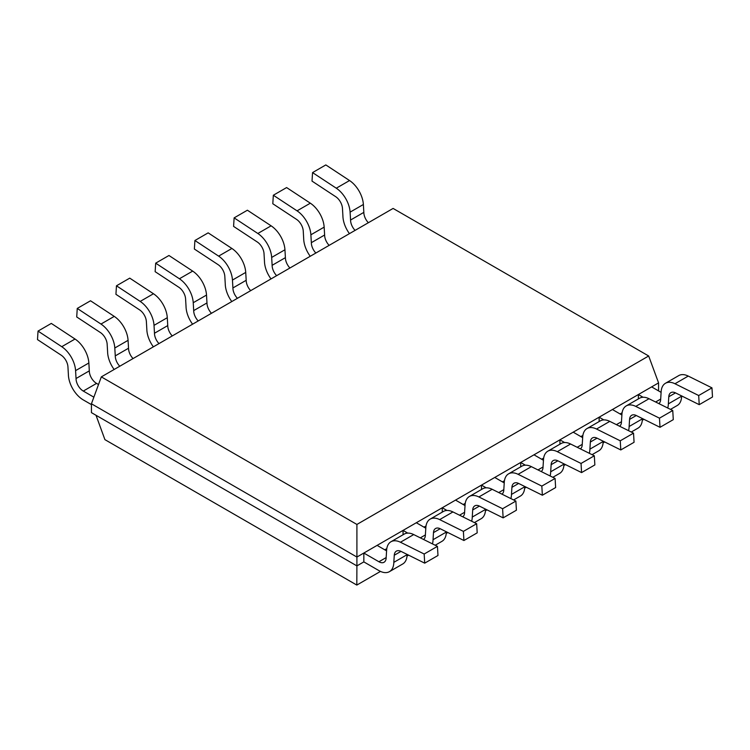 <?xml version="1.0" encoding="UTF-8"?>
<svg xmlns="http://www.w3.org/2000/svg" width="750" height="750" viewBox="0 0 750 750"><rect width="100%" height="100%" fill="white"/><g stroke="black" fill="none" stroke-linecap="round" stroke-linejoin="round"><path stroke-width="1.12" d="M648.675 355.988L393.103 208.434L101.325 376.884L356.906 524.447L648.675 355.988L658.575 382.884L638.362 394.547L643.05 397.256M380.484 571.406L356.812 585.075L356.897 565.894L91.434 412.631L91.434 403.781L101.325 376.884M91.434 403.781L356.906 557.044L356.906 524.447M407.109 554.419L407.091 554.691A21.075 12.169 60 0 1 402.731 563.981L389.456 571.641A21.075 12.169 -120 0 1 378.919 570.6L363.834 561.891L356.906 565.894L356.906 557.044L638.362 394.547L638.362 398.916M658.575 390.891L658.575 382.884M681.628 395.925L681.619 396.206A21.075 12.169 60 0 1 677.25 405.487L670.5 409.387M665.475 383.259L678.741 375.6A21.075 12.169 60 0 1 688.247 376.078L711.966 387.863L712.5 396.994L699.225 404.662L698.691 395.522L674.972 383.747A21.075 12.169 -120 0 0 665.475 383.259A21.075 12.169 -120 0 0 661.172 391.284L660.684 399.075A10.238 5.916 60 0 1 658.828 403.594M661.106 392.362L651.628 386.887M91.434 404.616L83.288 399.919A21.075 12.169 -120 0 1 68.381 374.466L67.941 366.844A10.238 5.916 60 0 0 61.219 355.209L37.5 339.6L38.034 331.088L51.309 323.419L75.028 339.028A21.075 12.169 60 0 1 88.856 362.981L89.316 370.866A10.238 5.916 -120 0 0 96.562 383.4L98.513 384.534M384.778 549.806L386.794 548.634M423.994 527.166L426.019 525.994M463.209 504.525L465.234 503.353M502.425 481.875L504.45 480.712M541.641 459.234L543.666 458.072M580.856 436.594L582.881 435.431M620.081 413.953L622.097 412.781M96.019 415.275L104.916 439.641L356.812 585.075M643.922 419.316L642.319 420.234M604.706 441.956L603.103 442.875M565.481 464.597L563.888 465.516M526.266 487.238L524.663 488.166M487.05 509.878L485.447 510.806M447.834 532.519L446.231 533.447M408.619 555.159L407.016 556.087M355.078 230.391A10.238 5.916 60 0 1 350.569 220.031L350.1 212.147A21.075 12.169 -120 0 0 336.281 188.203L312.553 172.594L325.828 164.925L349.547 180.544A21.075 12.169 60 0 1 363.375 204.488L363.834 212.372A10.238 5.916 -120 0 0 368.353 222.722M312.553 172.594L312.019 181.106L335.747 196.725A10.238 5.916 60 0 1 342.459 208.359L342.909 215.981A21.075 12.169 -120 0 0 349.444 233.634M315.863 253.031A10.238 5.916 60 0 1 311.344 242.681L310.884 234.797A21.075 12.169 -120 0 0 297.056 210.844L273.337 195.234L286.613 187.566L310.331 203.184A21.075 12.169 60 0 1 324.159 227.128L324.619 235.013A10.238 5.916 -120 0 0 329.137 245.363M273.337 195.234L272.803 203.747L296.522 219.366A10.238 5.916 60 0 1 303.244 231L303.684 238.622A21.075 12.169 -120 0 0 310.228 256.275M276.647 275.672A10.238 5.916 60 0 1 272.128 265.322L271.669 257.438A21.075 12.169 -120 0 0 257.841 233.484L234.122 217.875L247.397 210.216L271.116 225.825A21.075 12.169 60 0 1 284.944 249.769L285.403 257.653A10.238 5.916 -120 0 0 289.922 268.003M234.122 217.875L233.588 226.397L257.306 242.006A10.238 5.916 60 0 1 264.028 253.641L264.469 261.262A21.075 12.169 -120 0 0 271.012 278.925M237.431 298.312A10.238 5.916 60 0 1 232.912 287.963L232.453 280.078A21.075 12.169 -120 0 0 218.625 256.125L194.906 240.516L208.172 232.856L231.9 248.466A21.075 12.169 60 0 1 245.728 272.409L246.188 280.294A10.238 5.916 -120 0 0 250.697 290.653M194.906 240.516L194.372 249.037L218.091 264.647A10.238 5.916 60 0 1 224.812 276.281L225.253 283.903A21.075 12.169 -120 0 0 231.797 301.566M198.206 320.953A10.238 5.916 60 0 1 193.697 310.603L193.238 302.719A21.075 12.169 -120 0 0 179.409 278.766L155.681 263.156L168.956 255.497L192.684 271.106A21.075 12.169 60 0 1 206.512 295.059L206.972 302.934A10.238 5.916 -120 0 0 211.481 313.294M155.681 263.156L155.147 271.678L178.875 287.288A10.238 5.916 60 0 1 185.588 298.922L186.037 306.544A21.075 12.169 -120 0 0 192.581 324.206M158.991 343.594A10.238 5.916 60 0 1 154.481 333.244L154.022 325.359A21.075 12.169 -120 0 0 140.194 301.416L116.466 285.797L129.741 278.137L153.469 293.747A21.075 12.169 60 0 1 167.287 317.7L167.756 325.584A10.238 5.916 -120 0 0 172.266 335.934M116.466 285.797L115.931 294.319L139.659 309.928A10.238 5.916 60 0 1 146.372 321.562L146.822 329.184A21.075 12.169 -120 0 0 153.366 346.847M119.775 366.234A10.238 5.916 60 0 1 115.266 355.884L114.797 348A21.075 12.169 -120 0 0 100.978 324.056L77.25 308.438L90.525 300.778L114.244 316.388A21.075 12.169 60 0 1 128.072 340.341L128.531 348.225A10.238 5.916 -120 0 0 133.05 358.575M77.25 308.438L76.716 316.959L100.444 332.569A10.238 5.916 60 0 1 107.156 344.203L107.606 351.825A21.075 12.169 -120 0 0 114.141 369.488M89.316 370.866L76.041 378.525A10.238 5.916 60 0 0 83.288 391.069L93.863 397.172M76.041 378.525L75.581 370.641A21.075 12.169 -120 0 0 61.753 346.697L38.034 331.088M363.834 561.891L363.834 553.041L378.919 561.75A10.238 5.916 60 0 0 384.037 562.256A10.238 5.916 60 0 0 386.166 557.569L378.919 561.75M389.456 571.641A21.075 12.169 -120 0 0 393.825 562.359L394.266 555.253A10.238 5.916 60 0 1 396.366 551.138A10.238 5.916 60 0 1 400.988 551.372L424.706 563.156L424.172 554.016L400.453 542.241A21.075 12.169 -120 0 0 390.956 541.753A21.075 12.169 -120 0 0 386.653 549.778L386.166 557.569M377.109 545.381L386.588 550.856M390.956 541.753L404.222 534.084A21.075 12.169 60 0 1 413.719 534.572L437.447 546.356L437.981 555.487L424.706 563.156M403.059 534.769L403.059 530.4L407.747 533.109M432.431 543.862A21.075 12.169 -120 0 0 433.041 539.719L433.481 532.612A10.238 5.916 60 0 1 435.591 528.497A10.238 5.916 60 0 1 440.203 528.731L463.922 540.516L463.387 531.375L439.669 519.6A21.075 12.169 -120 0 0 430.172 519.113A21.075 12.169 -120 0 0 425.878 527.137L425.381 534.928A10.238 5.916 60 0 1 423.525 539.447M425.803 528.206L416.325 522.741M446.325 531.778L446.316 532.05A21.075 12.169 60 0 1 441.947 541.341L435.197 545.241M430.172 519.113L443.447 511.444A21.075 12.169 60 0 1 452.944 511.931L476.663 523.716L477.197 532.847L463.922 540.516M442.275 512.119L442.275 507.759L446.962 510.469M471.647 521.222A21.075 12.169 -120 0 0 472.256 517.078L472.697 509.972A10.238 5.916 60 0 1 474.806 505.856A10.238 5.916 60 0 1 479.419 506.091L503.137 517.866L502.603 508.734L478.884 496.95A21.075 12.169 -120 0 0 469.387 496.472A21.075 12.169 -120 0 0 465.094 504.497L464.597 512.288A10.238 5.916 60 0 1 462.75 516.806M465.019 505.566L455.55 500.1M485.55 509.128L485.531 509.409A21.075 12.169 60 0 1 481.163 518.7L474.413 522.6M469.387 496.472L482.663 488.803A21.075 12.169 60 0 1 492.159 489.291L515.878 501.075L516.413 510.206L503.137 517.866M481.491 489.478L481.491 485.119L486.178 487.828M510.872 498.581A21.075 12.169 -120 0 0 511.472 494.428L511.922 487.322A10.238 5.916 60 0 1 514.022 483.216A10.238 5.916 60 0 1 518.634 483.45L542.362 495.225L541.828 486.094L518.1 474.309A21.075 12.169 -120 0 0 508.603 473.831A21.075 12.169 -120 0 0 504.309 481.847L503.812 489.647A10.238 5.916 60 0 1 501.966 494.156M504.244 482.925L494.766 477.459M524.766 486.487L524.747 486.769A21.075 12.169 60 0 1 520.388 496.059L513.628 499.95M508.603 473.831L521.878 466.163A21.075 12.169 60 0 1 531.375 466.65L555.094 478.434L555.628 487.566L542.362 495.225M520.706 466.837L520.706 462.478L525.394 465.188M550.087 475.941A21.075 12.169 -120 0 0 550.688 471.788L551.138 464.681A10.238 5.916 60 0 1 553.237 460.566A10.238 5.916 60 0 1 557.85 460.809L581.578 472.584L581.044 463.453L557.316 451.669A21.075 12.169 -120 0 0 547.819 451.181A21.075 12.169 -120 0 0 543.525 459.206L543.028 467.006A10.238 5.916 60 0 1 541.181 471.516M543.459 460.284L533.981 454.809M563.981 463.847L563.962 464.128A21.075 12.169 60 0 1 559.603 473.409L552.844 477.309M547.819 451.181L561.094 443.522A21.075 12.169 60 0 1 570.591 444.009L594.319 455.784L594.853 464.925L581.578 472.584M559.922 444.197L559.922 439.838L564.609 442.538M589.303 453.3A21.075 12.169 -120 0 0 589.903 449.147L590.353 442.041A10.238 5.916 60 0 1 592.453 437.925A10.238 5.916 60 0 1 597.066 438.159L620.794 449.944L620.259 440.812L596.531 429.028A21.075 12.169 -120 0 0 587.034 428.541A21.075 12.169 -120 0 0 582.741 436.566L582.244 444.366A10.238 5.916 60 0 1 580.397 448.875M582.675 437.644L573.197 432.169M603.197 441.206L603.178 441.488A21.075 12.169 60 0 1 598.819 450.769L592.069 454.669M587.034 428.541L600.309 420.881A21.075 12.169 60 0 1 609.806 421.369L633.534 433.144L634.069 442.284L620.794 449.944M599.138 421.556L599.138 417.197L603.825 419.897M628.519 430.659A21.075 12.169 -120 0 0 629.128 426.506L629.569 419.4A10.238 5.916 60 0 1 631.669 415.284A10.238 5.916 60 0 1 636.291 415.519L660.009 427.303L659.475 418.172L635.756 406.388A21.075 12.169 -120 0 0 626.25 405.9A21.075 12.169 -120 0 0 621.956 413.925L621.469 421.725A10.238 5.916 60 0 1 619.612 426.234M621.891 415.003L612.413 409.528M642.413 418.566L642.394 418.847A21.075 12.169 60 0 1 638.034 428.128L631.284 432.028M626.25 405.9L639.525 398.241A21.075 12.169 60 0 1 649.022 398.728L672.75 410.503L673.284 419.644L660.009 427.303M667.734 408.019A21.075 12.169 -120 0 0 668.344 403.866L668.784 396.759A10.238 5.916 60 0 1 670.894 392.644A10.238 5.916 60 0 1 675.506 392.878L699.225 404.662M698.691 395.522L711.966 387.863M681.619 396.206L668.344 403.866M642.394 418.847L629.128 426.506M659.475 418.172L672.75 410.503M603.178 441.488L589.903 449.147M620.259 440.812L633.534 433.144M563.962 464.128L550.688 471.788M581.044 463.453L594.319 455.784M524.747 486.769L511.472 494.428M541.828 486.094L555.094 478.434M485.531 509.409L472.256 517.078M502.603 508.734L515.878 501.075M446.316 532.05L433.041 539.719M463.387 531.375L476.663 523.716M407.091 554.691L393.825 562.359M424.172 554.016L437.447 546.356M128.531 348.225L115.266 355.884M167.756 325.584L154.481 333.244M206.972 302.934L193.697 310.603M246.188 280.294L232.912 287.963M285.403 257.653L272.128 265.322M324.619 235.013L311.344 242.681M363.834 212.372L350.569 220.031M83.288 391.069L96.562 383.4M425.381 534.928L420.319 537.853M464.597 512.288L459.534 515.212M503.812 489.647L498.75 492.562M543.028 467.006L537.975 469.922M582.244 444.366L577.191 447.281M621.469 421.725L616.406 424.641M660.684 399.075L655.622 402M674.972 383.747L688.247 376.078M668.784 396.759L675.506 392.878M629.569 419.4L636.291 415.519M635.756 406.388L649.022 398.728M590.353 442.041L597.066 438.159M596.531 429.028L609.806 421.369M551.138 464.681L557.85 460.809M557.316 451.669L570.591 444.009M511.922 487.322L518.634 483.45M518.1 474.309L531.375 466.65M472.697 509.972L479.419 506.091M478.884 496.95L492.159 489.291M433.481 532.612L440.203 528.731M439.669 519.6L452.944 511.931M394.266 555.253L400.988 551.372M400.453 542.241L413.719 534.572M75.028 339.028L61.753 346.697M75.581 370.641L88.856 362.981M114.244 316.388L100.978 324.056M114.797 348L128.072 340.341M153.469 293.747L140.194 301.416M154.022 325.359L167.287 317.7M192.684 271.106L179.409 278.766M193.238 302.719L206.512 295.059M231.9 248.466L218.625 256.125M232.453 280.078L245.728 272.409M271.116 225.825L257.841 233.484M271.669 257.438L284.944 249.769M310.331 203.184L297.056 210.844M310.884 234.797L324.159 227.128M349.547 180.544L336.281 188.203M350.1 212.147L363.375 204.488"/></g></svg>
